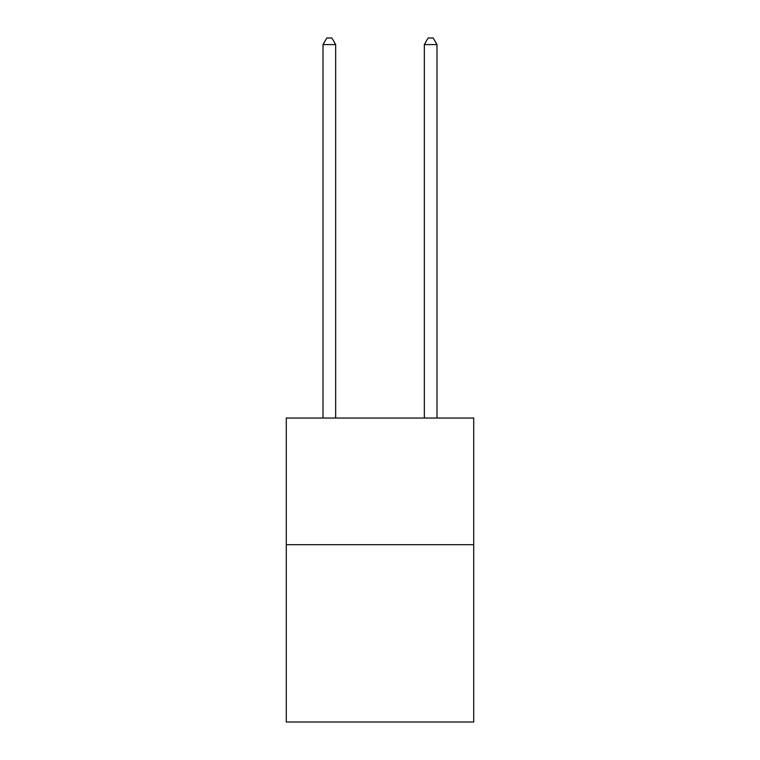<?xml version="1.0" encoding="UTF-8"?>
<svg xmlns="http://www.w3.org/2000/svg" width="760" height="760" viewBox="0 0 760 760"><rect width="100%" height="100%" fill="white"/><g stroke="black" fill="none" stroke-linecap="round" stroke-linejoin="round"><path stroke-width="1.14" d="M473.717 544.692L473.717 722L286.283 722L286.283 418.048L473.717 418.048L473.717 544.692L286.283 544.692M335.673 418.048L335.673 44.584L323.01 44.584L323.01 418.048M323.01 44.584L326.809 38L331.873 38L335.673 44.584M436.99 418.048L436.99 44.584L424.327 44.584L424.327 418.048M424.327 44.584L428.127 38L433.19 38L436.99 44.584"/></g></svg>
